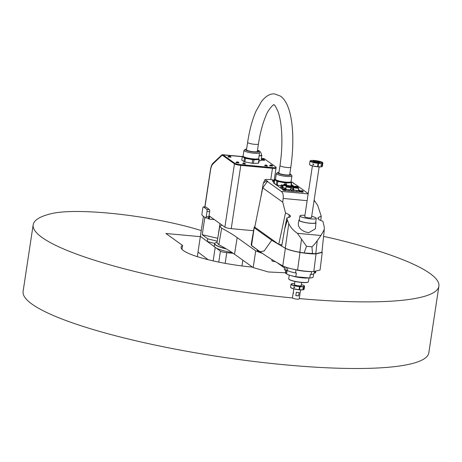 <?xml version="1.0" encoding="UTF-8"?>
<svg xmlns="http://www.w3.org/2000/svg" width="462" height="462" viewBox="0 0 462 462"><rect width="100%" height="100%" fill="white"/><g stroke="black" fill="none" stroke-linecap="round" stroke-linejoin="round"><path stroke-width="0.69" d="M241.944 265.945L242.816 260.175M214.72 243.439L207.357 241.528L220.426 251.166A5.128 0.878 8.6 0 0 226.767 252.685L233.183 253.303M232.27 252.679A22.909 3.933 -171.4 0 1 215.292 247.47A22.909 3.933 -171.4 0 1 214.293 246.05L214.657 243.636A22.909 3.933 8.6 0 0 215.656 245.056A22.909 3.933 8.6 0 0 226.334 248.931M207.357 241.528L207.698 238.819L217.256 241.199M207.288 241.511L200.381 236.307L203.413 216.291M213.161 260.903L215.2 247.43M208.154 259.713L198.007 252.073L203.407 216.285M225.156 263.346L226.767 252.685M197.395 256.681L198.007 252.073M214.351 219.6L209.222 219.098L207.611 218.099M209.419 209.627L206.127 207.149L203.505 206.901L206.797 209.378L209.419 209.627A1.709 0.508 95.5 0 1 209.638 211.648L208.974 216.043L209.812 216.349L209.015 215.783M208.807 219L209.222 216.233M208.974 216.043L208.859 216.811A1.709 0.508 95.5 0 1 208.223 218.156A1.709 0.508 95.5 0 1 208.137 218.122M217.746 238.3L202.24 234.713L204.862 217.377M202.24 234.713L207.698 238.819M208.223 218.156L205.602 217.908A1.709 0.508 -84.5 0 1 205.515 217.873L202.217 215.396A1.709 0.508 -84.5 0 1 202.004 213.375L202.783 208.212A1.709 0.508 -84.5 0 1 203.413 206.866A1.709 0.508 -84.5 0 1 203.505 206.901M222.418 155.388A8.547 2.691 -84.7 0 1 222.886 155.573L234.459 163.848A5.128 0.878 8.6 0 0 235.32 164.264A5.128 0.878 -171.4 0 1 234.609 163.906L222.967 155.578A8.547 2.691 95.3 0 0 222.499 155.394L222.418 155.388A8.547 2.691 -84.7 0 0 221.46 155.81L212.803 164.085A8.547 2.691 -84.7 0 0 210.481 170.391L204.943 207.011M212.503 164.426A8.547 2.691 95.3 0 1 212.936 163.918L215.615 161.4M204.816 206.999L210.401 170.097A9.234 2.905 -84.7 0 1 212.924 163.271L221.552 155.163A9.234 2.905 -84.7 0 1 222.569 154.718A9.234 2.905 -84.7 0 1 223.077 154.92L234.708 163.236A5.128 0.878 8.6 0 0 238.866 164.466L239.016 165.177A5.128 0.878 -171.4 0 1 235.32 164.264M253.574 230.723L231.231 228.655A5.128 0.878 -171.4 0 1 224.884 227.137L209.812 216.349M239.645 165.234A5.128 0.878 8.6 0 0 240.8 165.367L272.47 168.301A5.128 0.878 8.6 0 0 273.544 168.376L239.016 165.177M239.102 164.611L274.261 167.868L274.174 168.434L273.544 168.376M274.232 180.018L276.051 167.995A5.128 0.878 8.6 0 1 276.039 168.035A5.128 0.878 -171.4 0 1 276.039 168.041A5.128 0.878 -171.4 0 1 274.174 168.434M274.261 167.868L274.468 167.764A5.128 0.878 8.6 0 0 276.137 167.371A5.128 0.878 8.6 0 0 275.918 167.053L264.287 158.737A9.234 2.905 95.3 0 0 263.779 158.535L261.382 158.316M274.468 167.764L238.866 164.466M267.273 166.106L264.807 165.737M245.293 164.074L242.827 163.698M264.42 160.36L261.735 160.112L261.74 159.609L264.507 159.962M230.809 157.247L228.061 156.913L228.124 156.497L230.931 156.918L230.607 156.589A1.709 1.594 -54.4 0 1 230.844 156.803L230.908 156.866M238.779 162.953L236.099 162.705L236.099 162.197L238.866 162.555M272.395 166.066L269.71 165.818L269.71 165.309L272.482 165.667M259.084 155.81A4.961 0.849 8.6 0 0 261.815 155.457L261.059 160.453A4.961 0.849 -171.4 0 1 259.055 160.834M264.882 165.615L267.302 166.164M267.313 166.06L266.938 165.28C265.546 164.836 264.83 164.969 264.778 165.679L264.761 165.777M265.696 165.067L266.626 165.153L265.696 165.067M242.902 163.577L245.322 164.125M245.339 164.027L244.964 163.248C243.572 162.803 242.85 162.936 242.804 163.64L242.787 163.744M243.717 163.028L244.652 163.115L243.717 163.028M262.809 159.298L261.833 159.673L264.524 159.979M262.208 159.477L264.218 159.719L262.208 159.477M263.086 159.454L264.495 159.95M263.438 159.788L263.484 159.471M263.294 159.783L263.352 159.378M230.844 156.803C230.561 157.103 229.689 157.022 228.222 156.56L228.124 156.497M229.66 156.67L228.534 156.329L229.06 156.225L230.538 156.543L229.66 156.67L229.741 156.266L230.538 156.543A1.709 1.594 -54.4 0 1 230.607 156.589L230.521 156.537M229.822 156.676L229.874 156.358M237.445 162.041L238.577 162.312L237.843 162.064L238.051 162.416L237.63 162.376L237.422 162.023L236.636 162.133L237.035 161.931L238.507 162.249A1.709 1.594 -54.4 0 1 238.819 162.508C238.536 162.809 237.659 162.728 236.192 162.266L237.168 161.885M237.653 162.376L237.716 161.971M238.819 162.508L238.496 162.237M237.797 162.381L237.843 162.064M270.778 164.998L269.808 165.379L272.499 165.685M270.183 165.182L272.182 165.413L270.183 165.182M271.05 165.148L272.124 165.361M271.315 165.078L271.408 165.425M271.448 165.171L271.402 165.471M261.815 155.457A4.961 0.849 8.6 0 0 261.602 155.151A4.961 0.849 8.6 0 0 261.348 155.001M257.478 150.306A4.447 4.447 0 0 1 261.307 155.382A4.447 0.762 -171.4 0 1 259.101 155.706M206.797 209.378A1.709 0.508 -84.5 0 1 207.016 211.394L206.237 216.557A1.709 0.508 -84.5 0 1 205.602 217.908M215.165 242.972A22.909 3.933 8.6 0 0 215.107 243.012A22.909 3.933 8.6 0 0 214.657 243.636M217.082 242.25A22.805 3.915 8.6 0 0 215.223 242.931A22.805 3.915 8.6 0 0 215.771 244.964A22.805 3.915 8.6 0 0 225.976 248.718M237.185 237.607L234.523 254.239A341.505 58.587 8.6 0 0 218.855 244.739L216.978 242.856L219.773 226.311L221.639 228.182A338.877 58.131 -171.4 0 1 237.185 237.607L255.7 250.854L262.497 253.465M234.523 254.239L253.182 267.59L255.7 250.854M285.458 272.805L268.393 271.968L253.182 267.59M222.049 225.104L219.773 226.311M255.093 248.204L254.522 247.794M261.423 252.72A15.39 2.639 -171.4 0 1 257.848 251.132A15.39 2.639 -171.4 0 1 257.172 250.179A15.39 2.639 -171.4 0 1 257.38 249.838M311.694 271.564A6.838 1.172 -171.4 0 1 310.042 271.604A17.1 2.934 -171.4 0 1 300.375 270.709A6.838 1.172 -171.4 0 1 297.909 270.264A28.725 4.926 -171.4 0 1 293.878 269.323M251.542 245.663L251.184 244.554L254.175 227.235L254.204 227.714L271.72 240.24L285.372 248.308C288.369 249.832 293.243 251.195 300 252.408L297.563 270.033C290.725 268.809 285.793 267.423 282.761 265.881A621.719 106.653 -171.4 0 1 259.921 251.657L251.542 245.663L254.204 227.714M321.974 251.738L322.228 252.396L320.056 270.022L313.808 271.546C309.251 271.662 303.834 271.154 297.563 270.033M322.228 252.396L316.048 253.904L313.808 271.546M316.048 253.904C311.544 254.019 306.196 253.517 300 252.408M285.372 248.308L282.761 265.881M271.72 240.24L264.12 251.039L259.921 251.657L251.571 245.478M254.943 226.253L254.175 227.235M273.059 179.932L271.24 179.597A5.03 0.86 8.6 0 0 268.486 179.568L266.736 179.348L264.911 179.724L266.99 180.977A1.888 0.323 -171.4 0 1 267.579 181.22A1.888 0.323 -171.4 0 1 267.665 181.335A1.888 0.323 -171.4 0 1 267.348 181.468L281.248 191.407C282.877 192.556 283.506 194.9 283.154 198.452L307.143 200.675M291.366 184.546A10.256 1.761 -171.4 0 1 292.053 184.944L294.687 186.827M298.429 189.507L300.675 191.112A5.128 0.878 -171.4 0 1 300.756 191.17M300.814 191.557A5.128 0.878 -171.4 0 1 300.814 191.563L302.945 191.88M300.502 191.695A5.128 0.878 -171.4 0 1 297.326 191.736L288.923 190.956A5.128 0.878 -171.4 0 1 285.753 190.483M283.264 189.784A5.128 0.878 -171.4 0 1 282.577 189.437L273.954 183.264A10.256 1.761 -171.4 0 1 273.504 182.629A10.256 1.761 -171.4 0 1 273.989 182.201L274.336 182.063M293.699 183.605L293.722 183.466A1.888 0.323 -171.4 0 0 293.665 183.53A1.888 0.323 -171.4 0 0 294.837 184.009L308.212 193.578M293.722 183.466L293.976 183.761M290.846 181.872L292.4 182.265L293.919 183.356M303.112 192.25L300.548 191.863M274.382 181.762L272.401 181.191M285.66 190.633L283.096 190.246M283.368 189.946L285.493 190.263M285.279 190.327L283.547 190.067M285.574 190.119L283.333 189.778M302.731 191.944L301.005 191.684M303.026 191.736L300.785 191.395M272.672 180.885L274.422 181.497M274.44 181.393L272.857 181.006M274.463 181.225L272.638 180.723M317.862 218.11L319.311 219.883L322.921 221.321L324.226 226.882L324.301 229.527L321.922 252.235L315.777 253.742L304.117 252.951L299.826 252.252C293.11 251.051 288.265 249.694 285.285 248.181L281.693 246.159L284.621 229.244L287.347 220.028L286.821 217.983L284.621 229.244M281.907 244.935L278.765 244.329L285.504 212.878L282.744 202.183L283.154 198.452M267.348 181.468L262.734 187.872L254.758 227.16L278.765 244.329M260.874 197.031L263.311 183.264L264.911 179.724M263.311 183.264L266.447 180.821M262.734 187.872L282.744 202.183M317.896 218.538L318.399 217.452L321.234 216.187L320.761 220.461M324.301 229.527L320.946 235.493L297.447 233.316C293.486 230.729 290.604 227.489 288.79 223.602L287.347 220.028M285.504 212.878L289.252 214.749L290.436 215.997L289.755 217.146L286.821 217.983M290.436 215.997L290.477 216.424M314.137 200.127L317.694 205.423L321.234 216.187M315.968 222.73L315.373 228.846L308.697 232.704C303.141 231.733 299.705 229.273 298.383 225.312L298.308 223.267L298.949 220.155A8.611 1.478 8.6 0 0 299.318 220.703A8.611 1.478 8.6 0 0 308.656 223.111A8.611 1.478 8.6 0 0 315.968 222.73A8.611 1.478 8.6 0 0 315.69 222.286M320.946 235.493L317.221 240.714L315.777 253.742M317.221 240.714C315.015 243.751 313.253 245.772 311.942 246.795L312.514 253.725M304.117 252.951L306.502 246.292L297.447 233.316M306.502 246.292L311.942 246.795M288.79 223.602L285.285 248.181M301.495 239.137L299.826 252.252M299.341 219.814A8.611 1.478 8.6 0 0 298.949 220.155M316.285 218.364L315.627 222.69A8.264 1.421 -171.4 0 1 308.57 223.042A8.264 1.421 -171.4 0 1 299.642 220.732A8.264 1.421 -171.4 0 1 299.284 220.218L299.936 215.887A8.264 1.421 8.6 0 0 300.3 216.401A8.264 1.421 8.6 0 0 309.222 218.711A8.264 1.421 8.6 0 0 316.285 218.364A8.264 1.421 8.6 0 0 315.921 217.85A8.264 1.421 8.6 0 0 311.683 216.36M304.92 215.338A8.264 1.421 8.6 0 0 299.936 215.887M311.342 217.423A3.419 0.589 -171.4 0 1 311.492 217.637A3.419 0.589 -171.4 0 1 308.57 217.781A3.419 0.589 -171.4 0 1 304.88 216.828A3.419 0.589 -171.4 0 1 304.729 216.614L312.399 165.887M309.003 277.939L308.431 281.733A9.979 1.709 -171.4 0 1 308.235 282.005L308.038 282.143A9.8 1.681 -171.4 0 1 299.018 282.178A9.8 1.681 -171.4 0 1 289.276 279.556A9.8 1.681 -171.4 0 1 288.952 279.262L288.808 279.071A9.979 1.709 -171.4 0 1 288.704 278.753L289.258 275.081M308.235 282.005A9.979 1.709 -171.4 0 1 299.047 282.039A9.979 1.709 -171.4 0 1 289.137 279.371A9.979 1.709 -171.4 0 1 288.808 279.071M308.622 277.905A10.932 1.877 -171.4 0 1 291.204 275.664M286.659 273.591L285.764 273.406A14.022 2.402 -171.4 0 1 285.458 272.782L285.839 270.264M313.646 273.908L313.184 276.981A14.022 2.402 -171.4 0 1 309.777 278.014L295.813 276.721A14.022 2.402 -171.4 0 1 286.602 273.983L287.127 270.518M314.408 271.529L314.125 273.4A14.362 2.466 -171.4 0 1 311.157 274.428L310.331 274.347L309.777 278.014M315.731 271.465L315.529 272.817A2.05 0.352 -171.4 0 1 315.072 272.967L314.183 273.025M275.421 261.683L273.752 261.417A2.05 0.352 -171.4 0 1 271.951 260.903A2.05 0.352 -171.4 0 1 271.864 260.776L272.037 259.644M284.575 268.024L277.061 262.647M295.813 276.721L296.367 273.054L295.536 272.978A14.362 2.466 -171.4 0 1 287.347 270.565L285.776 270.253A2.05 0.352 -171.4 0 1 284.413 269.814A2.05 0.352 -171.4 0 1 284.321 269.687L284.759 266.782M286.226 270.345L285.764 273.406M311.59 271.575L311.157 274.428M295.536 272.978L296.015 269.837M287.762 267.798L287.347 270.565M292.227 185.915L291.932 185.707A10.256 1.761 8.6 0 0 291.251 185.314M293.734 186.995L294.034 187.214M299.133 190.858L300.352 191.73M274.22 182.831L273.874 182.969A10.256 1.761 8.6 0 0 273.695 183.05M282.167 187.624L280.856 187.214M282.796 187.162L283.079 185.285L281.837 184.904L281.173 184.933L280.85 186.925L282.218 187.289L280.879 186.896M292.533 190.488A2.391 0.41 -171.4 0 1 291.337 190.396M283.304 189.524L281.982 188.854L282.23 187.185L283.039 187.763L285.909 188.253M292.891 191.32L292.452 191.008L292.706 189.345L293.682 190.044L296.922 190.65L299.18 190.552L298.983 191.822M291.822 186.671L291.938 185.926L293.838 186.284L293.457 188.253M293.075 186.971L293.174 186.313L293.838 186.284M292.134 186.729L292.221 186.134L293.174 186.313M293 186.186L292.504 186.047L293 186.186M282.115 187.283L282.415 185.314L283.079 185.285M281.162 187.104L281.462 185.141L282.415 185.314M281.462 185.141L281.173 184.933M282.236 185.193L281.745 185.054L282.236 185.193M293.745 188.467A2.391 0.41 8.6 0 0 293.647 188.357A2.391 0.41 8.6 0 0 293.445 188.248M290.725 188.45A2.391 0.41 8.6 0 0 293.734 188.542M290.835 187.208A2.05 0.352 8.6 0 0 293.589 187.289L293.41 188.456A2.05 0.352 -171.4 0 1 290.731 188.392M293.589 187.289A2.05 0.352 8.6 0 0 293.497 187.162A2.05 0.352 8.6 0 0 290.321 186.521M285.655 188.594L285.701 188.259M282.784 189.426L283.039 187.763M282.9 187.156L282.23 187.185M285.926 188.144A2.05 0.352 -171.4 0 1 282.958 187.503A2.05 0.352 -171.4 0 1 282.871 187.376L283.212 185.118A2.05 0.352 8.6 0 0 283.298 185.245A2.05 0.352 8.6 0 0 284.979 185.741A2.05 0.352 8.6 0 0 286.966 185.863M284.09 184.806A1.842 0.318 8.6 0 0 283.483 184.892L283.252 185.06A2.05 0.352 8.6 0 0 283.212 185.118M283.483 184.892A1.842 0.318 8.6 0 0 283.529 185.06A1.842 0.318 8.6 0 0 285.678 185.591A1.842 0.318 8.6 0 0 287.075 185.435A1.842 0.318 8.6 0 0 287.012 185.383A1.842 0.318 8.6 0 0 286.527 185.17M286.4 185.326L284.159 184.985M286.613 185.008L284.049 184.621M284.101 184.269L286.752 184.592L284.101 184.269M286.042 184.448L284.719 184.286L286.042 184.448M298.36 189.969L299.18 190.552M296.766 191.684L296.922 190.65M293.48 191.378L293.682 190.044M293.618 189.305L292.706 189.345M298.648 188.046L298.308 190.304A2.391 0.41 -171.4 0 1 296.263 190.408A2.391 0.41 -171.4 0 1 293.676 189.738A2.391 0.41 -171.4 0 1 293.572 189.587L293.919 187.329A2.391 0.41 8.6 0 0 294.023 187.48A2.391 0.41 8.6 0 0 296.604 188.144A2.391 0.41 8.6 0 0 298.648 188.046A2.391 0.41 8.6 0 0 298.625 187.97A2.391 0.41 8.6 0 0 298.544 187.895M294.739 186.995A2.183 0.375 8.6 0 0 294.196 187.098L293.965 187.266A2.391 0.41 8.6 0 0 293.919 187.329M294.196 187.098A2.183 0.375 8.6 0 0 294.248 187.295A2.183 0.375 8.6 0 0 296.795 187.924A2.183 0.375 8.6 0 0 298.452 187.739A2.183 0.375 8.6 0 0 298.377 187.676A2.183 0.375 8.6 0 0 297.961 187.48M297.771 187.618L294.825 187.046M297.978 187.301A1.709 0.295 -171.4 0 1 298.054 187.405A1.709 0.295 -171.4 0 1 296.592 187.48A1.709 0.295 -171.4 0 1 294.75 187A1.709 0.295 -171.4 0 1 294.675 186.896L294.75 186.394A1.709 0.295 8.6 0 0 294.825 186.504A1.709 0.295 8.6 0 0 296.668 186.977A1.709 0.295 8.6 0 0 298.129 186.908A1.709 0.295 8.6 0 0 298.054 186.798A1.709 0.295 8.6 0 0 296.211 186.325A1.709 0.295 8.6 0 0 294.75 186.394M297.407 186.74L295.426 186.498L297.407 186.74M291.222 191.17L291.418 189.836L290.604 189.247M289.004 190.962L289.16 189.928L291.418 189.836M285.759 190.436L285.926 189.328L289.16 189.928M284.881 189.068L284.95 188.623L285.926 189.328M285.863 188.588L284.95 188.623M290.893 187.329L290.552 189.587A2.391 0.41 -171.4 0 1 288.507 189.686A2.391 0.41 -171.4 0 1 285.92 189.022A2.391 0.41 -171.4 0 1 285.816 188.871L286.157 186.613A2.391 0.41 8.6 0 0 286.261 186.758A2.391 0.41 8.6 0 0 288.848 187.428A2.391 0.41 8.6 0 0 290.893 187.329A2.391 0.41 8.6 0 0 290.869 187.249A2.391 0.41 8.6 0 0 290.789 187.179M290.223 186.579A1.709 0.295 -171.4 0 1 290.298 186.688A1.709 0.295 -171.4 0 1 288.837 186.758A1.709 0.295 -171.4 0 1 286.989 186.284A2.183 0.375 8.6 0 0 286.44 186.377L286.209 186.544A2.391 0.41 8.6 0 0 286.157 186.613M286.44 186.377A2.183 0.375 8.6 0 0 286.492 186.573A2.183 0.375 8.6 0 0 289.039 187.202A2.183 0.375 8.6 0 0 290.69 187.023A2.183 0.375 8.6 0 0 290.621 186.954A2.183 0.375 8.6 0 0 290.205 186.763M290.009 186.902L287.069 186.33M286.989 186.284A1.709 0.295 -171.4 0 1 286.919 186.174L286.994 185.678A1.709 0.295 8.6 0 0 287.069 185.782A1.709 0.295 8.6 0 0 288.912 186.261A1.709 0.295 8.6 0 0 290.373 186.186A1.709 0.295 8.6 0 0 290.298 186.082A1.709 0.295 8.6 0 0 288.455 185.603A1.709 0.295 8.6 0 0 286.994 185.678M289.651 186.024L287.67 185.782L289.651 186.024M258.841 250.889A15.39 2.639 8.6 0 0 257.836 251.126M299.105 289.645L299.029 289.772A6.67 1.143 -171.4 0 1 291.025 287.826A6.67 1.143 -171.4 0 1 290.806 287.624L290.667 287.433A6.838 1.172 8.6 0 0 299.105 289.645L299.532 286.446A6.67 1.143 -171.4 0 1 291.372 283.899A6.67 1.143 -171.4 0 1 294.6 283.593M299.122 289.535L299.515 289.818A6.67 1.143 -171.4 0 0 303.794 289.587L303.984 289.449A6.838 1.172 8.6 0 0 304.117 289.264L304.573 286.267A6.838 1.172 8.6 0 0 304.498 286.047L304.354 285.863A6.67 1.143 -171.4 0 1 300.017 286.486L300.046 286.688A6.838 1.172 8.6 0 0 304.573 286.267M300.046 286.688L299.515 289.818M299.59 289.686A6.838 1.172 8.6 0 0 303.984 289.449M291.372 283.899L291.181 284.032A6.838 1.172 8.6 0 0 291.048 284.222L290.592 287.22A6.838 1.172 8.6 0 0 290.667 287.433M291.048 284.222A6.838 1.172 8.6 0 0 291.343 284.644A6.838 1.172 8.6 0 0 299.561 286.648M304.129 287.999L303.944 287.139L302.876 288.259L303.436 289.154L304.129 287.999M293.699 287.283L294.19 287.693L294.692 287.387L293.699 287.283M294.138 286.833L293.74 287.017M301.363 284.615A6.67 1.143 -171.4 0 1 304.354 285.863M299.532 286.446L298.637 285.799A3.592 0.618 -171.4 0 1 294.438 284.759A3.592 0.618 -171.4 0 1 294.323 284.656A3.592 0.618 -171.4 0 1 294.479 284.378M301.241 285.401A3.592 0.618 -171.4 0 1 301.316 285.712A3.592 0.618 -171.4 0 1 299.122 285.845L300.017 286.486M301.686 282.484L301.189 285.753A3.419 0.589 -171.4 0 1 301.184 285.776M294.427 284.754A3.419 0.589 -171.4 0 1 294.427 284.731L294.923 281.462M317.665 162.838L318.584 163.375A6.497 1.115 8.6 0 0 322.874 162.97A6.497 1.115 8.6 0 0 322.805 162.763L322.661 162.578A6.324 1.086 -171.4 0 1 318.561 163.173M319.854 162.341A3.419 0.589 8.6 0 0 319.704 162.133A3.419 0.589 8.6 0 0 316.014 161.174A3.419 0.589 8.6 0 0 313.092 161.319A3.419 0.589 8.6 0 0 313.242 161.533A3.419 0.589 8.6 0 0 316.932 162.485A3.419 0.589 8.6 0 0 319.854 162.341L319.831 162.508A3.419 0.589 -171.4 0 1 319.825 162.532M293.514 293.208L293.416 292.602L293.266 293.601M300.566 289.888L299.203 298.914A3.419 0.589 -171.4 0 1 296.281 299.053A3.419 0.589 -171.4 0 1 292.585 298.1M295.813 295.582A3.419 0.589 8.6 0 0 298.631 295.842L299.133 292.51A3.419 0.589 -171.4 0 1 296.315 292.25L295.813 295.582L298.631 295.842M318.734 162.041A2.391 0.41 -171.4 0 1 318.838 162.191A2.391 0.41 -171.4 0 1 316.793 162.289A2.391 0.41 -171.4 0 1 314.212 161.625A2.391 0.41 -171.4 0 1 314.108 161.475A2.391 0.41 -171.4 0 1 316.152 161.371A2.391 0.41 -171.4 0 1 318.734 162.041M318.075 163.126A6.324 1.086 -171.4 0 1 310.343 160.712L310.152 160.851A6.497 1.115 8.6 0 0 310.025 161.024L309.523 164.357A6.497 1.115 8.6 0 0 309.592 164.564L309.731 164.749A6.324 1.086 -171.4 0 0 309.938 164.94A6.324 1.086 -171.4 0 0 317.521 166.794L318.099 163.329L317.273 162.555A3.592 0.618 -171.4 0 1 313.08 161.515A3.592 0.618 -171.4 0 1 312.959 161.411A3.592 0.618 -171.4 0 1 316.562 161.221A3.592 0.618 -171.4 0 1 319.952 162.468A3.592 0.618 -171.4 0 1 317.758 162.601M317.608 166.557L318.006 166.834A6.324 1.086 -171.4 0 0 322.049 166.615L322.239 166.476A6.497 1.115 8.6 0 0 322.366 166.303L322.874 162.97M318.584 163.375L318.006 166.834M318.081 166.707A6.497 1.115 8.6 0 0 322.239 166.476M309.592 164.564A6.497 1.115 8.6 0 0 317.596 166.661M310.025 161.024A6.497 1.115 8.6 0 0 310.308 161.429A6.497 1.115 8.6 0 0 318.099 163.329M320.882 165.125L321.581 166.031L322.361 164.888L322.124 164.022L320.882 165.125M312.728 164.102L313.259 164.663L313.802 164.357L312.728 164.102L313.19 163.796M310.343 160.712A6.324 1.086 -171.4 0 1 316.637 160.759A6.324 1.086 -171.4 0 1 322.661 162.578M321.968 162.341L320.651 162.202L321.968 162.341M312.272 161.446L310.955 161.302L312.272 161.446M317.943 164.357L317.833 165.09M320.824 162.289L321.789 162.433M311.134 161.394L312.093 161.538M302.985 287.93A0.941 0.295 95.3 0 1 302.951 288.248A0.941 0.295 95.3 0 1 302.881 288.565M303.066 287.786L302.916 288.681M294.629 287.133L294.606 287.56M291.938 175.947L291.077 181.612A7.883 1.351 -171.4 0 1 285.585 182.074A7.883 1.351 -171.4 0 1 275.491 179.256L276.351 173.591A7.883 1.351 8.6 0 0 286.44 176.415A7.883 1.351 8.6 0 0 291.938 175.947A7.883 1.351 8.6 0 0 291.851 175.699L291.002 174.578A6.855 1.178 8.6 0 0 289.807 173.885M278.99 172.251A6.855 1.178 8.6 0 0 277.65 172.557L276.501 173.377A7.883 1.351 8.6 0 0 276.351 173.591M277.65 172.557A6.855 1.178 8.6 0 0 286.29 175.202A6.855 1.178 8.6 0 0 291.002 174.578M289.703 174.59A5.469 0.941 -171.4 0 1 285.886 174.913A5.469 0.941 -171.4 0 1 278.886 172.95L280.007 165.523A5.469 0.941 8.6 0 0 287.012 167.481A5.469 0.941 8.6 0 0 290.829 167.157L289.703 174.59M253.494 151.738A5.469 0.941 -171.4 0 1 246.489 149.78L247.615 142.354A5.469 0.941 8.6 0 0 254.62 144.311A5.469 0.941 8.6 0 0 258.431 143.988L257.311 151.415A5.469 0.941 -171.4 0 1 253.494 151.738M246.598 149.082A6.855 1.178 8.6 0 0 245.258 149.388A6.855 1.178 8.6 0 0 253.898 152.027A6.855 1.178 8.6 0 0 258.605 151.409A6.855 1.178 8.6 0 0 257.415 150.716M245.258 149.388L244.109 150.208A7.883 1.351 8.6 0 0 243.959 150.421A7.883 1.351 8.6 0 0 254.048 153.24A7.883 1.351 8.6 0 0 259.54 152.778A7.883 1.351 8.6 0 0 259.459 152.529L258.605 151.409M259.54 152.778L258.685 158.437A7.883 1.351 -171.4 0 1 253.193 158.905A7.883 1.351 -171.4 0 1 243.099 156.081L243.959 150.421M256.97 159.009A6.324 1.086 -171.4 0 1 252.639 159.246A6.324 1.086 -171.4 0 1 244.571 157.132M243.133 156.26L242.602 156.283A8.668 1.484 8.6 0 0 242.313 156.462L244.502 158.027A8.668 1.484 8.6 0 0 245.455 158.322L252.691 159.673A8.668 1.484 8.6 0 0 253.32 159.737A8.668 1.484 8.6 0 0 253.933 159.788L258.986 159.575A8.668 1.484 8.6 0 0 259.274 159.396L258.368 158.749M258.986 159.575L258.437 163.173A8.668 1.484 -171.4 0 0 258.726 162.994L259.274 159.396M258.437 163.173L253.39 163.386A8.668 1.484 -171.4 0 1 252.778 163.334A8.668 1.484 -171.4 0 1 252.148 163.271L244.906 161.919A8.668 1.484 -171.4 0 1 243.959 161.625L241.77 160.06L242.313 156.462M244.502 158.027L243.959 161.625M244.906 161.919L245.455 158.322M252.691 159.673L252.148 163.271M253.39 163.386L253.933 159.788M289.362 182.178A6.324 1.086 -171.4 0 1 285.031 182.415A6.324 1.086 -171.4 0 1 276.963 180.307M275.531 179.429L274.994 179.452A8.668 1.484 8.6 0 0 274.705 179.631L276.894 181.196A8.668 1.484 8.6 0 0 277.847 181.491L285.083 182.842A8.668 1.484 8.6 0 0 286.325 182.958L291.378 182.744A8.668 1.484 8.6 0 0 291.666 182.565L290.76 181.918M286.122 184.292L286.325 182.958M285.083 182.842L284.898 184.095M274.705 179.631L274.162 183.229L276.351 184.794A8.668 1.484 -171.4 0 0 277.304 185.089L277.847 181.491M281.046 185.788L277.304 185.089M291.666 182.565L291.118 186.163A8.668 1.484 -171.4 0 1 290.829 186.342L290.35 186.359M276.894 181.196L276.351 184.794M291.378 182.744L290.829 186.342M201.241 230.602A94.046 16.135 8.6 0 0 52.737 213.334A205.168 35.199 8.6 0 0 33.177 224.809A205.168 35.199 8.6 0 0 42.117 237.532A205.168 35.199 8.6 0 0 292.608 297.961M299.249 298.579A205.168 35.199 8.6 0 0 438.9 286.169A205.168 35.199 8.6 0 0 429.955 273.446A205.168 35.199 8.6 0 0 338.455 239.795A94.046 16.135 8.6 0 0 323.579 236.417M252.506 267.105A55.602 9.54 -171.4 0 1 183.483 250.623A55.602 9.54 -171.4 0 1 181.064 247.176A55.602 9.54 -171.4 0 1 182.548 245.403L165.87 233.477L200.335 236.665M438.9 286.169L428.823 352.789A205.168 35.199 -171.4 0 1 253.598 361.417A205.168 35.199 -171.4 0 1 32.045 304.152A205.168 35.199 -171.4 0 1 23.1 291.43L33.177 224.809M181.959 249.307L182.548 245.403M220.426 251.166L218.769 262.116M209.222 219.098L209.638 216.337M234.708 163.236L234.609 163.906M234.459 163.848L224.884 227.137M231.231 228.655L240.8 165.367M223.077 154.92L242.279 156.699M261.359 158.466L264.287 158.737M272.47 168.301L270.772 179.556M228.598 156.364A1.709 1.594 125.6 0 0 228.222 156.56M236.573 162.07A1.709 1.594 125.6 0 0 236.192 162.266M219.981 223.625L217.885 237.497M208.859 216.811L206.237 216.557M207.016 211.394L209.638 211.648M221.639 228.182L218.855 244.739M308.166 193.901L281.248 191.407M283.42 189.339L285.637 189.686M285.285 189.212L283.864 189.085L285.285 189.212M300.872 190.956L303.089 191.303M302.737 190.829L301.316 190.702L302.737 190.829M272.724 180.284L274.532 180.792M274.619 180.192L273.169 180.024L274.619 180.215M266.99 180.977L266.77 182.426M313.964 201.305L315.009 201.403M318.162 219.04L318.399 217.452M289.252 214.749L288.848 217.406M285.776 270.253L286.221 267.307M273.752 261.417L273.851 260.747M315.292 271.494L315.072 272.967M291.932 185.707L292.053 184.944M300.675 191.112L300.606 191.591M273.874 182.969L273.989 182.201M276.137 167.371L276.039 168.041M242.302 156.549L222.569 154.718M264.483 160.447L264.541 160.031M263.253 159.338L263.866 159.505M230.931 156.918L230.867 157.334M229.643 156.225L230.255 156.393M228.199 156.427L229.192 156.179M238.906 162.624L238.842 163.04M237.612 161.925L238.23 162.098M272.453 166.153L272.516 165.737M271.229 165.038L271.783 165.188M272.106 165.35L272.47 165.65M206.035 207.115L203.413 206.866M285.626 190.194L285.476 189.287L283.518 189.085L283.258 189.836M303.078 191.811L302.928 190.904L300.97 190.702L300.71 191.453M274.78 180.226L272.823 180.03L272.563 180.775M280.798 187.26L280.85 186.925M286.671 185.089L286.752 184.592M283.968 184.685L284.043 184.182M298.054 187.405L298.129 186.908M290.298 186.688L290.373 186.186M311.492 217.637L319.161 166.909M292.44 297.886L293.803 288.865M247.615 142.354C249.474 130.192 252.269 119.802 256 111.192L261.659 101.242C266.152 95.784 270.553 93.359 274.85 93.977L280.59 96.177C292.533 104.655 295.23 136.561 290.829 167.157M258.431 143.988C260.175 132.756 262.664 123.383 265.898 115.864C267.769 109.875 274.347 103.39 273.839 104.874L274.226 105.082C274.336 104.331 275.571 106.404 277.928 111.296C279.221 114.772 280.226 119.219 280.942 124.63C282.467 137.11 282.155 150.739 280.007 165.523"/></g></svg>
